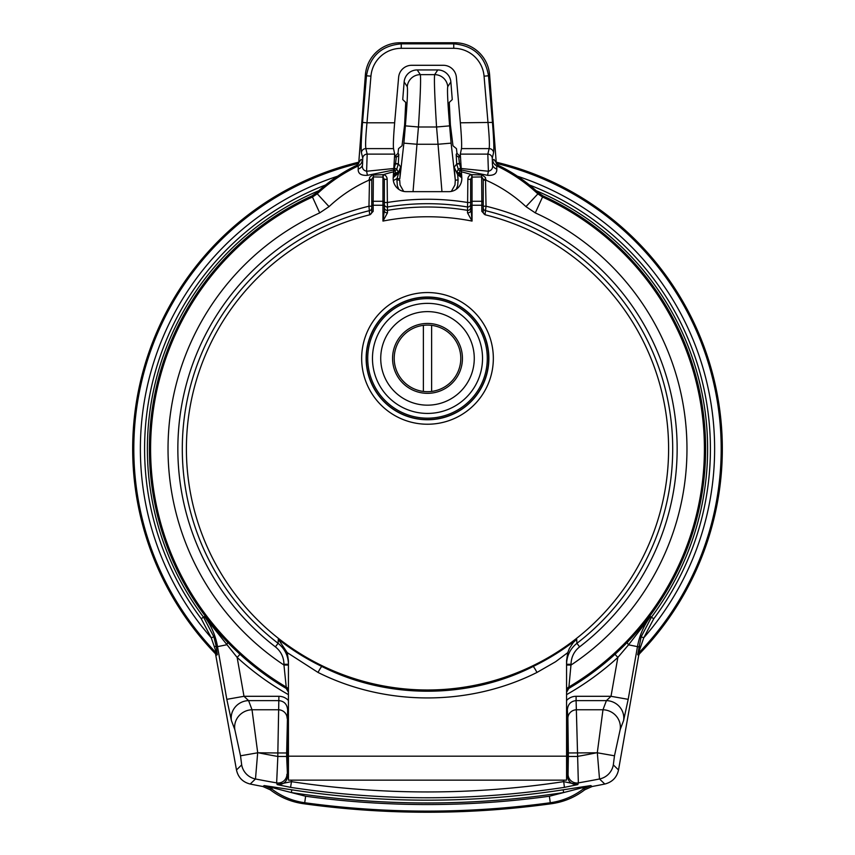<?xml version="1.0" encoding="UTF-8"?>
<svg xmlns="http://www.w3.org/2000/svg" width="855" height="855" viewBox="0 0 855 855"><rect width="100%" height="100%" fill="white"/><g stroke="black" fill="none" stroke-linecap="round" stroke-linejoin="round"><path stroke-width="1.28" d="M398.035 153.269L398.793 154.328L398.334 163.786L395.555 163.551L396.314 156.871L395.555 155.802L398.035 153.269L398.537 148.652L402.021 145.778L404.618 124.819L405.73 102.429L402.737 99.554L404.137 81.952A13.167 13.135 -123.7 0 1 417.208 69.939L437.792 69.939A13.167 13.135 -56.3 0 1 450.863 81.952L452.263 99.554L449.27 102.429L450.382 124.819L452.979 145.778L456.463 148.652L456.965 153.269L459.445 155.802L458.686 156.871L459.445 163.551L456.666 163.786L456.207 154.328L456.965 153.269M529.416 184.979A282.909 282.909 0 0 1 653.744 618.753L643.772 637.755L638.429 653.252L639.487 653.797A294.825 294.825 0 0 0 496.295 162.204M460.225 155.888A294.825 294.825 0 0 0 459.445 155.802M639.487 653.797L638.738 655.251L637.68 654.716L641.122 636.868L651.51 617.075A280.119 280.119 0 0 0 536.181 190.718M618.518 769.97C616.84 777.452 612.266 782.143 604.795 784.035L599.515 778.98A17.474 17.431 -45.6 0 0 613.324 764.883L618.518 769.97L638.738 655.251M604.795 784.035A894.843 894.843 0 0 1 592.13 786.504L584.681 789.838C574.87 797.341 563.84 801.958 551.614 803.7A905.306 905.306 0 0 1 303.386 803.7C291.16 801.958 280.13 797.341 270.319 789.838L262.87 786.504A894.843 894.843 0 0 1 250.205 784.035C242.756 782.175 238.182 777.484 236.482 769.97L215.513 653.797L216.572 653.252L211.228 637.755L201.256 618.753A282.909 282.909 0 0 1 325.584 184.979M395.555 155.802A294.825 294.825 0 0 0 394.775 155.888M358.705 162.204A294.825 294.825 0 0 0 215.513 653.797M451.322 191.413L454.967 184.936L455.309 180.181L458.098 179.935L457.66 185.599L456.249 189.308M441.96 191.659L438.027 144.26L451.109 143.138L455.309 180.181L454.197 167.131L457.649 174.709L458.098 179.935M461.807 177.765L457.649 174.709M393.204 177.605L398.366 173.191L400.61 166.896L397.019 178.545L393.343 180.587M393.418 175.104L396.089 172.967L394.604 170.711L394.283 167.943L395.555 163.551A287.13 287.13 0 0 0 394.401 163.679M318.819 190.718A280.119 280.119 0 0 0 203.49 617.075L204.527 616.573L225.004 639.519M629.996 639.519L650.473 616.573L653.744 618.753M460.599 163.679A287.13 287.13 0 0 0 459.445 163.551L460.717 167.943L460.396 170.711L458.911 172.945L461.582 175.104M398.334 163.786L400.61 166.896L399.809 178.791L397.019 178.545L396.902 179.935L399.691 180.181L400.044 185.001L403.678 191.413M291.694 780.145L290.593 787.359L277.18 784.591L276.646 782.881L277.843 756.461L286.649 756.461L287.526 776.126A4.467 1.304 -179.7 0 0 288.434 776.896M288.434 743.166L287.654 743.166L287.526 776.126C286.874 781.908 283.422 784.73 277.18 784.591L291.277 781.63C382.089 795.385 472.911 795.385 563.723 781.63L563.306 780.145M201.256 618.753L203.49 617.075L213.878 636.868L216.347 646.893L217.32 654.716L216.262 655.251M288.434 694.634A282.364 282.364 0 0 1 237.145 657.442L243.996 696.301L278.901 696.301A13.744 13.274 93.7 0 1 288.434 700.491M566.566 700.491A13.744 13.274 86.3 0 1 576.099 696.301L611.004 696.301L617.855 657.442L614.991 654.299M262.87 786.504L264.174 785.585L291.801 789.806A893.229 893.229 0 0 0 563.199 789.806L590.826 785.585L592.13 786.504M627.378 642.255A4.467 1.325 -135 0 0 628.553 644.82L650.473 616.573C643.804 625.486 639.487 635.436 637.52 646.401L628.19 699.337L623.594 720.53A17.474 16.801 -159.4 0 0 606.409 700.619L576.099 700.619L578.354 782.881L577.82 784.591L564.407 787.359C473.136 801.231 381.864 801.231 290.593 787.359M259.236 752.966A862.599 862.599 0 0 0 277.843 756.461L277.843 752.966L257.676 752.795L255.485 778.98L250.205 784.035M551.614 803.7L550.278 802.738A904.173 904.173 0 0 1 304.722 802.738L303.386 803.7M395.534 163.829L398.312 164.075L396.72 169.29L398.174 171.588L396.282 174.452L393.279 176.75M461.721 176.75L456.955 171.983L458.28 169.29L456.666 163.786M399.809 178.791L403.891 143.138L416.973 144.26L413.04 191.659M417.208 69.939L420.339 74.642C420.959 79.034 420.329 96.476 418.448 126.989L416.973 144.26L438.027 144.26L436.552 126.989C434.671 96.476 434.041 79.034 434.661 74.642L437.792 69.939M576.099 696.301L576.099 700.619C570.777 701.175 567.859 704.296 567.346 709.992L567.474 776.126L568.062 774.213A8.807 8.785 17.3 0 0 578.354 782.881A888.837 888.837 0 0 0 599.515 778.98L597.324 752.795L568.351 752.966L567.88 718.275L567.346 709.992L566.566 709.992M597.282 752.795L602.978 709.768L606.409 700.619L611.004 696.301L628.19 699.337M288.434 709.992L287.654 709.992C287.141 704.296 284.223 701.175 278.901 700.619L248.591 700.619A17.474 16.801 159.4 0 0 231.406 720.53L226.81 699.337L243.996 696.301L248.591 700.619L252.022 709.768L257.718 752.795M287.654 743.166L287.654 709.992L286.649 752.966L277.843 752.966L278.901 696.301M226.81 699.337L217.48 646.401C215.513 635.436 211.196 625.486 204.527 616.573L237.145 657.442L240.009 654.299M566.566 776.896A4.467 1.304 -0.3 0 0 567.474 776.126C568.126 781.898 571.567 784.73 577.82 784.591L563.723 781.63L564.407 787.359M595.764 752.966A862.599 862.599 0 0 1 577.157 756.461L568.351 756.461L568.351 752.966M236.482 769.97L241.676 764.883A17.474 17.431 45.6 0 0 255.485 778.98A888.837 888.837 0 0 0 276.646 782.881A8.807 8.785 -17.3 0 0 286.938 774.213M257.676 752.795L240.522 755.799L234.836 729.668L231.406 720.53M287.12 718.275A8.807 8.507 -176.3 0 0 278.313 709.768L252.022 709.768A17.474 16.801 159.4 0 0 234.836 729.668M623.594 720.53L620.164 729.668L614.478 755.799L597.324 752.795M620.164 729.668A17.474 16.801 -159.4 0 0 602.978 709.768L576.687 709.768A8.807 8.507 176.3 0 0 567.88 718.275M640.374 646.423A2.8 0.855 -171 0 0 638.653 646.893L628.553 644.82L617.855 657.442A282.364 282.364 0 0 1 566.566 694.634M227.622 642.255A4.467 1.325 -45 0 1 226.447 644.82L216.347 646.893A2.8 0.855 171 0 0 214.626 646.423M403.891 143.138L405.366 125.867L418.448 126.989L436.552 126.989L449.634 125.867L451.109 143.138M583.26 786.664A2.8 1.411 -98.3 0 0 582.437 787.712L590.826 785.585L583.356 788.909C573.534 796.4 562.505 801.007 550.278 802.738L549.38 796.24L563.616 792.564A896.029 896.029 0 0 1 291.384 792.564L272.563 787.712L271.644 788.909L264.174 785.585L272.563 787.712A2.8 1.411 -81.7 0 0 271.74 786.664M291.801 789.806L291.384 792.564L305.62 796.24L304.722 802.738C292.496 801.007 281.466 796.4 271.644 788.909L270.319 789.838M563.199 789.806L563.616 792.564L582.437 787.712L584.681 789.838M517.403 176.205A287.13 287.13 0 0 1 643.772 637.755L641.122 636.868M213.878 636.868L211.228 637.755A287.13 287.13 0 0 1 337.597 176.205M398.793 154.328A2.8 2.789 -35.7 0 1 396.314 156.871A293.682 293.682 0 0 0 394.754 157.042M393.578 173.244A277.736 277.736 0 0 1 396.089 172.945A2.8 2.789 146.4 0 0 398.174 171.588M461.422 173.244A277.736 277.736 0 0 0 458.911 172.945A2.8 2.789 33.6 0 1 456.827 171.588M460.717 167.943L458.28 169.29A2.8 2.789 33.9 0 0 460.396 170.711A280.119 280.119 0 0 1 461.208 170.808M460.247 157.042A293.682 293.682 0 0 0 458.686 156.871A2.8 2.789 35.7 0 1 456.207 154.328M461.005 168.478L488.397 171.246L487.82 154.114L489.135 148.61L461.476 148.61C461.882 145.2 461.508 136.597 460.353 122.799L456.367 77.26A13.167 13.135 132.5 0 0 443.296 65.29L411.704 65.29A13.167 13.135 47.5 0 0 398.633 77.26L394.647 122.799C393.492 136.597 393.118 145.2 393.524 148.61L394.689 154.114L393.225 177.295A13.37 13.135 111.1 0 0 406.189 191.659L448.811 191.659A13.37 13.135 68.9 0 0 461.775 177.295L460.311 154.114L487.82 154.114A4.467 4.403 13.4 0 1 492.277 158.143L492.416 164.352A6.99 5.654 179.6 0 0 496.808 169.044C497.033 173.597 493.955 175.692 487.585 175.328L461.134 169.953M288.434 692.304L286.222 688.435L286.233 687.067A276.913 276.913 0 0 1 312.46 197.013L311.797 195.998L316.435 192.899L329.036 206.632A144.153 144.153 0 0 1 368.975 180.181L371.765 180.181L371.765 211.987A2.8 2.789 0 0 1 369.638 214.691L368.975 206.205L369.542 177.509L372.214 175.093L383.489 174.644A4.713 4.19 -90 0 1 387.144 179.326L387.486 212.831L382.955 221.071L384.344 210.779A2.8 2.073 180 0 0 387.486 212.831M371.765 207.915A2.8 2.789 0 0 1 369.627 210.629A245.193 245.193 0 0 0 278.099 643.323L278.303 639.284C291.854 649.896 306.379 658.97 321.875 666.494C387.101 699.486 468.091 699.411 533.125 666.494A8.807 0.876 -116.4 0 1 536.961 672.447C469.16 706.433 385.84 706.433 318.039 672.447L287.237 652.622L288.434 660.712L288.434 780.145L566.566 780.145L566.566 660.712L567.763 652.622L555.632 661.717L536.961 672.447M485.362 214.691A2.8 2.789 0 0 1 483.235 211.987L483.235 205.253L472.046 205.253L472.046 221.071L467.514 212.831L467.856 179.326A4.713 4.19 -90 0 1 471.511 174.644L482.156 174.954L485.48 177.551L486.025 206.205L485.031 214.755A241.099 241.099 0 0 1 625.956 585.803A241.099 241.099 0 0 1 229.044 585.803A241.099 241.099 0 0 1 369.969 214.755L369.638 214.691M483.235 207.915A2.8 2.789 180 0 0 485.373 210.629A245.193 245.193 0 0 1 576.901 643.323L576.698 639.284C563.146 649.896 548.611 658.97 533.125 666.494M371.765 211.987L373.165 211.367L369.969 214.755M485.031 214.755L481.835 211.367L483.235 211.987M358.651 164.117L365.395 74.695A35.034 34.937 -135 0 1 400.161 42.75L454.839 42.75A35.034 34.937 -45 0 1 489.605 74.695L496.349 164.117M461.476 148.61L460.311 154.114M566.566 665.04L571.044 665.04A259.46 259.46 0 0 0 535.294 212.884L525.964 206.632L537.88 193.882A161.606 161.606 0 0 0 496.702 165.891A6.99 6.979 59.1 0 1 492.747 160.174L493.966 159.436L497.909 165.143L496.702 165.891L496.808 169.044M538.565 192.899L543.203 195.998L542.54 197.013L537.88 193.882L538.565 192.899A162.792 162.792 0 0 0 497.909 165.143M483.235 206.205L486.025 206.205A249.649 249.649 0 0 1 579.615 646.85C574.068 651.318 571.204 657.132 571.044 664.282L568.778 688.435A278.099 278.099 0 0 0 543.203 195.998M568.778 688.435L566.566 692.304M311.797 195.998A278.099 278.099 0 0 0 286.222 688.435M393.866 169.953L367.415 175.328C361.034 175.681 357.956 173.586 358.192 169.044L358.298 165.891L357.091 165.143A162.792 162.792 0 0 0 316.435 192.899M357.091 165.143L361.034 159.436L362.253 160.174A6.99 6.979 -59.1 0 1 358.298 165.891A161.606 161.606 0 0 0 317.12 193.882L312.46 197.013L319.706 212.884A259.46 259.46 0 0 0 283.956 665.04L283.956 664.282C283.807 657.164 280.953 651.35 275.385 646.85A249.649 249.649 0 0 1 368.975 206.205L371.765 206.205M288.434 780.145L566.566 780.145M493.581 152.628A4.467 4.403 13.4 0 0 489.135 148.61C489.691 145.2 489.317 136.597 488.013 122.799L484.058 76.17A30.556 30.47 -45 0 0 453.738 48.318L401.262 48.318A30.556 30.47 -135 0 0 370.942 76.17L366.987 122.799L362.541 122.425L366.485 75.785C369.873 56.206 381.458 45.561 401.262 43.851L453.738 43.851C473.542 45.561 485.127 56.206 488.515 75.785L492.459 122.425C493.763 138.585 494.137 148.652 493.581 152.628L492.277 158.143M394.647 122.799L366.987 122.799C365.684 136.597 365.309 145.2 365.865 148.61L367.18 154.114L366.603 171.246L393.995 168.478M472.046 174.634L472.046 205.253L470.656 205.253L472.046 221.071A232.132 232.132 0 0 0 382.955 221.071L382.955 205.253L384.344 205.253L384.344 202.528L384.344 210.779M373.357 174.912L373.165 201.278L382.955 201.278A1.4 1.24 180 0 1 384.344 202.517L384.344 179.326L384.344 202.517L387.144 202.528A249.649 249.649 0 0 1 467.856 202.528L470.656 202.528L470.656 179.326L470.656 205.253M387.144 179.326L384.344 179.326L382.955 177.092L382.955 205.253L371.765 205.253L371.765 179.315L373.165 176.921L382.955 177.092L382.955 174.634M485.982 179.422L483.235 179.315L483.235 205.253M275.385 646.85L278.099 643.323C284.779 648.721 288.221 655.7 288.434 664.282L283.956 664.282M287.237 652.622L278.303 639.284M571.044 664.282L566.566 664.282C566.78 655.7 570.232 648.721 576.901 643.323L579.615 646.85M576.698 639.284L573.299 642.5L569.345 648.56L567.763 652.622M288.434 690.904A4.467 4.467 -0 0 0 286.233 687.067L283.956 665.04L288.434 665.04M483.235 179.315L481.835 176.921L471.875 177.113L470.656 179.326L467.856 179.326M470.656 210.779A2.8 2.073 0 0 1 467.514 212.831M471.875 177.113L471.511 174.644A144.153 144.153 0 0 0 461.294 171.78M483.235 180.181L486.025 180.181A144.153 144.153 0 0 1 525.964 206.632M481.643 174.912L481.835 201.278L472.046 201.278A1.4 1.24 180 0 0 470.656 202.517M383.126 177.113L383.489 174.644A144.153 144.153 0 0 1 393.706 171.78M369.018 179.422L371.765 179.315M487.585 175.328L488.397 171.246C491.828 170.391 493.164 168.093 492.416 164.352L492.747 160.174M460.353 122.799L492.459 122.425M394.689 154.114L367.18 154.114A4.467 4.403 166.6 0 0 362.723 158.143L361.419 152.628C360.863 148.652 361.238 138.585 362.541 122.425M362.253 160.174L362.584 164.352C361.825 168.082 363.161 170.38 366.603 171.246L367.415 175.328M362.723 158.143L362.584 164.352A6.99 5.654 0.4 0 1 358.192 169.044M321.875 666.494A8.807 0.876 -63.6 0 0 318.039 672.447M427.5 325.103A33.292 33.292 0 0 0 394.208 358.395A33.292 33.292 0 0 0 427.5 391.686A33.292 33.292 0 0 0 460.792 358.395A33.292 33.292 0 0 0 427.5 325.103M427.5 393.332A34.937 34.937 0 0 0 462.437 358.395A34.937 34.937 0 0 0 427.5 323.447A34.937 34.937 0 0 0 392.563 358.395A34.937 34.937 0 0 0 427.5 393.332M427.5 311.615A46.769 46.769 0 0 1 474.269 358.395A46.769 46.769 0 0 1 427.5 405.163A46.769 46.769 0 0 1 380.732 358.395A46.769 46.769 0 0 1 427.5 311.615M427.5 303.365A55.03 55.03 0 0 0 372.47 358.395A55.03 55.03 0 0 0 427.5 413.425A55.03 55.03 0 0 0 482.53 358.395A55.03 55.03 0 0 0 427.5 303.365M423.375 391.43L423.375 325.36M431.625 391.43L431.625 325.36M398.751 189.308L397.361 185.674L396.902 179.935M394.283 167.943L396.72 169.29A2.8 2.789 146.1 0 1 394.604 170.711A280.119 280.119 0 0 0 393.792 170.808M405.366 125.867C407.247 103.006 407.878 89.935 407.258 86.644L404.137 81.952M454.197 167.131L456.688 164.075L459.466 163.829M450.863 81.952L447.742 86.644C447.122 89.935 447.753 103.006 449.634 125.867M407.258 86.644A13.135 13.114 146.3 0 1 420.339 74.642L434.661 74.642A13.135 13.114 -146.3 0 1 447.742 86.644M568.062 774.213L568.351 756.461M614.478 755.799L613.324 764.883M241.676 764.883L240.522 755.799M286.649 752.966L286.649 756.461M217.32 654.716A2.8 2.789 -117 0 0 216.572 653.252A293.682 293.682 0 0 1 358.673 163.391M496.328 163.391A293.682 293.682 0 0 1 638.429 653.252A2.8 2.789 117 0 0 637.68 654.716M305.62 796.24A897.611 897.611 0 0 0 549.38 796.24M567.346 743.166L566.566 743.166M567.399 762.297A4.467 1.304 -0.3 0 1 566.566 763.034M287.601 762.297A4.467 1.304 -179.7 0 0 288.434 763.034M329.036 206.632L319.706 212.884M481.835 211.367L481.835 201.278A1.4 1.24 180 0 1 483.235 202.517M371.765 202.517A1.4 1.24 180 0 1 373.165 201.278L373.165 211.367M493.335 358.395A65.835 65.835 0 0 1 394.583 415.412A65.835 65.835 0 0 1 394.583 301.377A65.835 65.835 0 0 1 493.335 358.395M370.942 76.17L366.485 75.785L365.395 74.695M489.605 74.695L488.515 75.785L484.058 76.17M470.656 204.217A2.8 2.789 0 0 1 467.407 206.963A245.193 245.193 0 0 0 387.593 206.963A2.8 2.789 180 0 1 384.344 204.217M384.344 207.573A2.8 2.789 180 0 0 387.604 210.319A241.88 241.88 0 0 1 467.396 210.319A2.8 2.789 0 0 0 470.656 207.573M535.294 212.884L542.54 197.013A276.913 276.913 0 0 1 568.767 687.067A4.467 4.467 180 0 0 566.566 690.904M288.434 756.183L566.566 756.183M393.524 148.61L365.865 148.61A4.467 4.403 166.6 0 0 361.419 152.628M453.738 48.318L453.738 43.851L454.839 42.75M400.161 42.75L401.262 43.851L401.262 48.318M367.725 358.395A59.775 59.775 0 0 0 457.393 410.165A59.775 59.775 0 0 0 457.393 306.624A59.775 59.775 0 0 0 367.725 358.395M488.675 358.395A61.175 61.175 0 0 1 427.5 419.57A61.175 61.175 0 0 1 366.325 358.395A61.175 61.175 0 0 1 427.5 297.219A61.175 61.175 0 0 1 488.675 358.395M488.868 358.395A61.368 61.368 0 0 0 396.816 305.246A61.368 61.368 0 0 0 396.816 411.533A61.368 61.368 0 0 0 488.868 358.395"/></g></svg>
